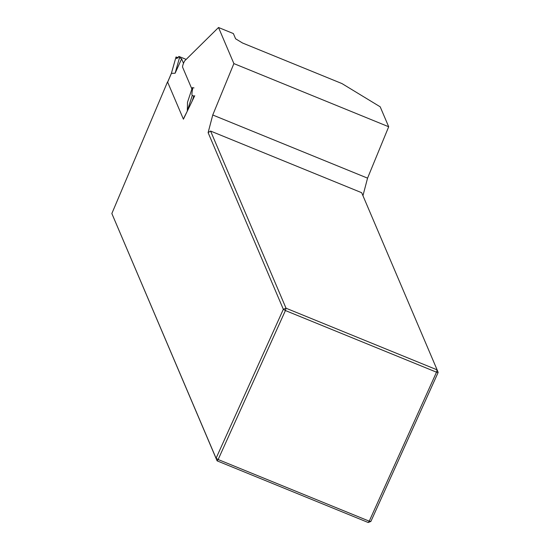 <?xml version="1.0" encoding="UTF-8"?>
<svg xmlns="http://www.w3.org/2000/svg" width="550" height="550" viewBox="0 0 550 550"><rect width="100%" height="100%" fill="white"/><g stroke="black" fill="none" stroke-linecap="round" stroke-linejoin="round"><path stroke-width="0.82" d="M233.887 63.594L218.515 27.5L233.372 33.564L235.606 38.796L242.509 42.996L341.969 83.579L380.201 106.817L388.692 126.754L233.887 63.594L212.754 114.991L367.558 178.145L388.692 126.754M218.515 27.5L184.759 60.789A4.091 0.791 -67.8 0 0 183.081 64.474A4.091 0.791 -67.8 0 0 182.607 67.217L191.895 89.017M194.741 95.707L183.418 119.192L167.537 81.888L111.849 213.531L216.074 458.267L283.339 309.293L208.113 132.639L212.754 114.991M111.849 213.531L217.106 460.859L216.074 458.267L218.151 459.525L369.243 521.166L436.507 372.192L285.416 310.551L218.151 459.525L217.106 460.859L368.197 522.5L370.886 521.428L369.243 521.166L368.197 522.5M367.558 178.145L362.945 195.69M438.151 372.446L436.507 372.192L437.119 369.861L361.673 192.706L210.581 131.058L286.028 308.213L437.119 369.861L438.151 372.446L370.886 521.428M208.113 132.639L210.581 131.058M286.028 308.213L283.339 309.293L285.416 310.551L286.028 308.213M178.179 57.647L176.021 56.994L171.401 73.37L175.127 73.212L179.541 57.592L178.936 56.444L176.708 58.609L176.028 57.062L178.014 57.86M186.175 59.393L178.936 56.444M175.127 73.212L181.61 58.85L183.508 63.312M193.985 87.911L192.342 87.649L192.665 88.688C191.854 92.771 191.723 95.026 192.273 95.439L187.323 110.756L187.502 102.266L192.342 87.649M181.61 58.85L179.541 57.592M168.238 80.829L171.414 73.336M194.452 96.298L192.376 95.459M194.343 96.532L192.383 95.459M184.023 117.941L183.363 119.061M183.934 117.796L187.399 110.928M168.218 80.891L167.647 82.149M192.232 100.911L193.758 96.291M167.633 82.115L171.387 73.336M171.38 73.343L176.021 56.994"/></g></svg>

